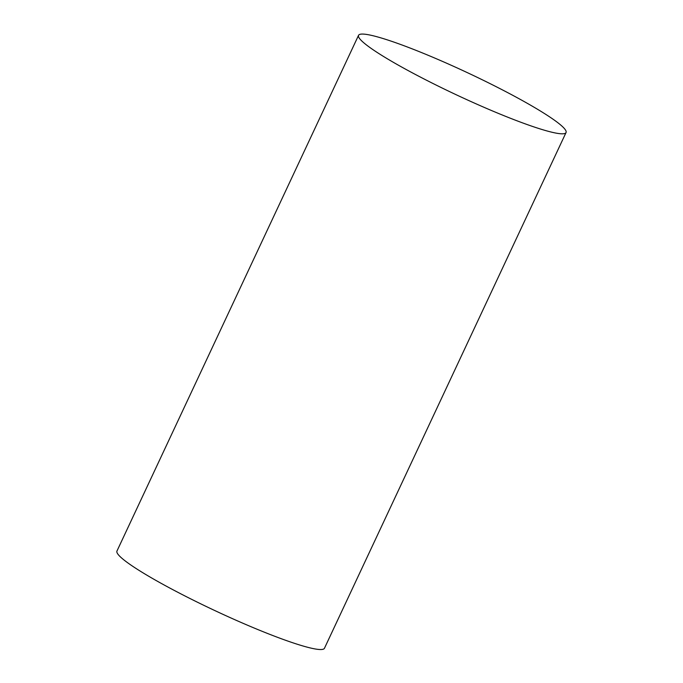 <?xml version="1.0" encoding="UTF-8"?>
<svg xmlns="http://www.w3.org/2000/svg" width="683" height="683" viewBox="0 0 683 683"><rect width="100%" height="100%" fill="white"/><g stroke="black" fill="none" stroke-linecap="round" stroke-linejoin="round"><path stroke-width="1.02" d="M358.541 35.337L116.955 551.061A114.573 12.371 25.1 0 0 215.461 610.867A114.573 12.371 25.1 0 0 324.459 648.261L566.045 132.545A114.573 12.371 25.1 0 0 533.79 107.06A114.573 12.371 25.1 0 0 423.708 53.453A114.573 12.371 25.1 0 0 358.541 35.337A114.573 12.371 25.1 0 0 457.038 95.142A114.573 12.371 25.1 0 0 566.045 132.545"/></g></svg>
